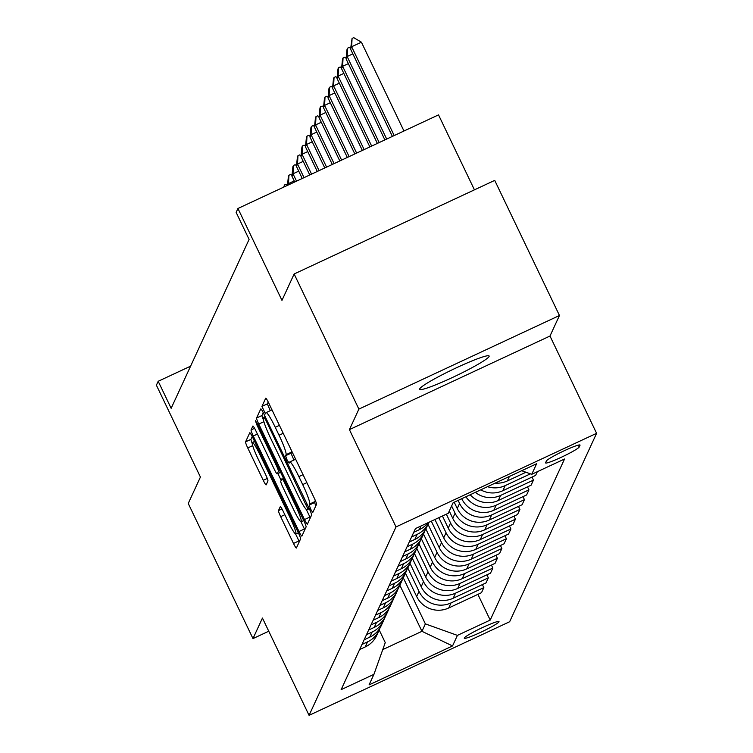 <?xml version="1.0" encoding="UTF-8"?>
<svg xmlns="http://www.w3.org/2000/svg" width="753" height="753" viewBox="0 0 753 753"><rect width="100%" height="100%" fill="white"/><g stroke="black" fill="none" stroke-linecap="round" stroke-linejoin="round"><path stroke-width="1.13" d="M310.744 509.329L312.74 512.539L316.533 504.35A5.911 0.649 -115 0 0 314.349 498.279L268.595 402.78A5.911 0.649 -115 0 0 265.743 398.196A5.911 0.649 -115 0 0 265.696 398.243L261.931 406.404L265.461 413.858L265.978 412.776A18.9 2.071 -115 0 1 266.12 412.616A18.9 2.071 -115 0 1 275.25 427.29L279.062 435.253A18.9 2.071 -115 0 1 286.065 454.68L285.575 455.734L287.1 459.989L289.105 463.199L289.623 462.107A18.9 2.071 -115 0 1 289.754 461.956A18.9 2.071 -115 0 1 298.885 476.63L302.697 484.593A18.9 2.071 -115 0 1 309.699 504.021L309.21 505.075L310.744 509.329M268.219 402.008L267.353 403.872L270.271 410.677M291.392 450.379A18.9 2.071 -115 0 1 291.477 452.148L290.997 453.212L293.915 460.017M489.083 356.47A38.516 3.539 154.4 0 0 489.13 356.018A38.516 3.539 154.4 0 0 454.784 368.556A38.516 3.539 154.4 0 0 419.694 388.849A38.516 3.539 154.4 0 0 419.656 389.301A38.516 3.539 154.4 0 0 454.003 376.764A38.516 3.539 154.4 0 0 489.083 356.47M498.975 621.818A19.258 1.77 154.4 0 0 499.004 621.592A19.258 1.77 154.4 0 0 481.826 627.861A19.258 1.77 154.4 0 0 464.281 638.007A19.258 1.77 154.4 0 0 464.262 638.233A19.258 1.77 154.4 0 0 481.431 631.965A19.258 1.77 154.4 0 0 498.975 621.818M278.478 510.581A5.911 0.649 -115 0 0 280.662 516.652L293.501 543.44A5.911 0.649 -115 0 0 296.353 548.033A5.911 0.649 -115 0 0 296.4 547.977L300.579 538.922A5.911 0.649 -115 0 0 298.395 532.851L252.641 437.361A5.911 0.649 -115 0 0 249.789 432.768A5.911 0.649 -115 0 0 249.742 432.815L245.563 441.879A5.911 0.649 -115 0 0 247.746 447.95L263.258 480.31A5.911 0.649 -115 0 0 266.11 484.894A5.911 0.649 -115 0 0 266.148 484.847L267.936 480.969A5.911 0.649 -115 0 0 265.753 474.898L258.063 458.85A15.804 1.732 -115 0 1 252.33 442.482A15.804 1.732 -115 0 1 259.954 454.746L290.074 517.612A15.804 1.732 -115 0 1 295.816 533.99A15.804 1.732 -115 0 1 288.183 521.716L283.166 511.24A5.911 0.649 -115 0 0 280.314 506.656A5.911 0.649 -115 0 0 280.267 506.703L278.478 510.581L281.989 508.943M358.88 409.105L349.411 429.624L549.991 336.026L559.46 315.498L358.88 409.105L294.141 273.979L281.97 300.372L237.948 208.487L236.141 212.393L249.092 239.416L171.147 408.305L158.196 381.282L156.398 385.197L200.42 477.073L188.241 503.465L252.98 638.591L268.755 631.221M349.411 429.624L396.022 526.912L309.069 715.35L262.449 618.062L252.98 638.591M304.523 519.57A5.911 0.649 -115 0 0 307.375 524.163A5.911 0.649 -115 0 0 307.412 524.116L311.591 515.052A5.911 0.649 -115 0 0 309.408 508.981L263.654 413.491A5.911 0.649 -115 0 0 260.802 408.907A5.911 0.649 -115 0 0 260.754 408.954L256.575 418.009A5.911 0.649 -115 0 0 258.768 424.08L304.523 519.57L309.935 517.047A5.911 0.649 -115 0 0 310.321 517.819M306.085 526.987L301.906 536.042A5.911 0.649 -115 0 1 301.859 536.098A5.911 0.649 -115 0 1 299.007 531.505L253.253 436.015A5.911 0.649 -115 0 1 251.069 429.944L252.857 426.066A5.911 0.649 -115 0 1 252.904 426.019A5.911 0.649 -115 0 1 255.756 430.603L274.308 469.335A5.911 0.649 -115 0 0 277.16 473.919A5.911 0.649 -115 0 0 277.208 473.872L278.394 471.303A5.911 0.649 -115 0 0 276.2 465.222L256.886 424.908L255.389 420.626L257.385 423.835L303.901 520.916A5.911 0.649 -115 0 1 306.085 526.987M294.141 273.979L494.721 180.381L559.46 315.498M546.405 460.968L545.614 462.69A18.656 1.713 154.4 0 0 545.596 462.907A18.656 1.713 154.4 0 0 562.227 456.836A18.656 1.713 154.4 0 0 579.226 447.009L580.017 445.287A18.656 1.713 154.4 0 0 580.036 445.07A18.656 1.713 154.4 0 0 563.404 451.141A18.656 1.713 154.4 0 0 546.405 460.968M396.022 526.912L596.602 433.314L509.64 621.743L309.069 715.35M477.891 594.371L490.212 620.077L564.543 459.01L531.74 474.315L536.616 463.763L453.127 502.722L448.261 513.273L415.458 528.578L341.128 689.654L373.93 674.349L385.254 642.61L379.211 630.007M490.212 620.077L457.41 635.381L452.544 645.942L369.055 684.901L373.93 674.349M474.437 189.841L438.519 114.88L237.948 208.487M549.991 336.026L596.602 433.314M190.594 366.165L158.196 381.282M399.871 585.25L421.944 631.315L425.37 623.889L403.279 577.786M482.4 584.601L483.84 587.604L481.496 592.686L448.703 607.991A24.077 23.823 -155.2 0 1 416.654 596.498L405.462 573.127M483.84 587.604L451.047 602.908A24.077 23.823 -155.2 0 1 419.007 591.416L407.797 568.016M486.909 574.821L488.349 577.833L486.005 582.916L453.212 598.221A24.077 23.823 -155.2 0 1 421.172 586.719L409.971 563.357M488.349 577.833L455.556 593.138A24.077 23.823 -155.2 0 1 423.515 581.636L412.305 558.246M491.417 565.051L492.867 568.063L490.514 573.146L457.72 588.451A24.077 23.823 -155.2 0 1 425.68 576.949L414.479 553.587M492.867 568.063L460.064 583.368A24.077 23.823 -155.2 0 1 428.024 571.866L416.814 548.466M495.935 555.281L497.375 558.284L495.032 563.366L462.229 578.671A24.077 23.823 -155.2 0 1 430.189 567.169L418.997 543.807M497.375 558.284L464.573 573.588A24.077 23.823 -155.2 0 1 432.533 562.086L421.322 538.696M500.444 545.501L501.884 548.513L499.54 553.596L466.738 568.901A24.077 23.823 -155.2 0 1 434.697 557.399L423.506 534.037M501.884 548.513L469.091 563.818A24.077 23.823 -155.2 0 1 437.041 552.316L425.831 528.926M504.952 535.731L506.393 538.743L504.049 543.817L471.256 559.131A24.077 23.823 -155.2 0 1 439.206 547.629L428.015 524.257M506.393 538.743L473.599 554.048A24.077 23.823 -155.2 0 1 441.55 542.546L431.318 521.18M509.461 525.961L510.901 528.964L508.557 534.046L475.764 549.351A24.077 23.823 -155.2 0 1 443.715 537.849L434.923 519.495M510.901 528.964L478.108 544.268A24.077 23.823 -155.2 0 1 446.068 532.766L438.83 517.678M513.97 516.182L515.419 519.194L513.066 524.276L480.273 539.581A24.077 23.823 -155.2 0 1 448.233 528.079L442.435 515.993M515.419 519.194L482.617 534.498A24.077 23.823 -155.2 0 1 450.576 522.996L446.35 514.167M518.488 506.411L519.928 509.414L517.584 514.497L484.781 529.801A24.077 23.823 -155.2 0 1 452.741 518.309L449.277 511.071M519.928 509.414L487.125 524.719A24.077 23.823 -155.2 0 1 455.085 513.226L451.621 505.988M522.996 496.632L524.436 499.644L522.093 504.726L489.29 520.031A24.077 23.823 -155.2 0 1 457.25 508.529L454.219 502.213M524.436 499.644L491.643 514.948A24.077 23.823 -155.2 0 1 459.594 503.446L458.125 500.387M527.505 486.862L528.945 489.874L526.601 494.956L493.808 510.261A24.077 23.823 -155.2 0 1 461.758 498.759L461.74 498.702M382.759 649.604L421.944 631.315L452.544 645.942M531.74 474.315L521.707 470.719M480.743 489.836A24.077 23.823 -155.2 0 0 502.825 490.711L535.618 475.407L537.322 471.707M532.013 477.091L533.453 480.094L500.66 495.399A24.077 23.823 -155.2 0 1 475.35 492.349M470.164 494.768A24.077 23.823 -155.2 0 0 498.317 500.481L531.11 485.177L533.453 480.094M525.961 472.244L507.334 480.941A24.077 23.823 -155.2 0 1 495.163 483.106M530.423 473.844L505.169 485.629A24.077 23.823 -155.2 0 1 487.492 486.683M428.071 522.695A24.077 23.823 -155.2 0 1 419.336 529.67L413.755 532.277M428.909 522.309A24.077 23.823 -155.2 0 1 417.171 534.357L411.59 536.964M428.673 522.827L426.33 527.909A24.077 23.823 -155.2 0 1 414.828 539.44L409.246 542.047M425.116 530.197A24.077 23.823 -155.2 0 1 412.663 544.137L407.081 546.744M528.945 489.874L496.152 505.178A24.077 23.823 -155.2 0 1 465.881 496.773M424.165 532.606L421.821 537.689A24.077 23.823 -155.2 0 1 410.319 549.219L404.738 551.827M420.607 539.976A24.077 23.823 -155.2 0 1 408.154 553.907L402.573 556.514M419.656 542.376L417.313 547.459A24.077 23.823 -155.2 0 1 405.811 558.99L400.229 561.597M416.098 549.746A24.077 23.823 -155.2 0 1 403.646 563.686L398.055 566.284M415.148 552.147L412.795 557.229A24.077 23.823 -155.2 0 1 401.302 568.769L395.711 571.367M411.59 559.517A24.077 23.823 -155.2 0 1 399.137 573.457L393.546 576.064M410.63 561.926L408.286 567.009A24.077 23.823 -155.2 0 1 396.784 578.539L391.202 581.147M407.081 569.296A24.077 23.823 -155.2 0 1 394.619 583.227L389.037 585.834M406.121 571.696L403.777 576.779A24.077 23.823 -155.2 0 1 392.275 588.309L386.694 590.917M402.563 579.066A24.077 23.823 -155.2 0 1 390.11 593.006L384.529 595.614M401.613 581.467L399.269 586.549A24.077 23.823 -155.2 0 1 387.767 598.089L382.185 600.687M398.055 588.837A24.077 23.823 -155.2 0 1 385.602 602.776L380.02 605.384M397.104 591.246L394.76 596.329A24.077 23.823 -155.2 0 1 383.258 607.859L377.677 610.467M393.546 598.616A24.077 23.823 -155.2 0 1 381.093 612.547L375.512 615.154M392.595 601.016L390.252 606.099A24.077 23.823 -155.2 0 1 378.75 617.629L373.159 620.237M389.037 608.386A24.077 23.823 -155.2 0 1 376.585 622.326L370.994 624.934M388.087 610.796L385.734 615.879A24.077 23.823 -155.2 0 1 374.232 627.409L368.65 630.016M384.529 618.157A24.077 23.823 -155.2 0 1 372.067 632.096L366.485 634.704M383.569 620.566L381.225 625.649A24.077 23.823 -155.2 0 1 369.723 637.179L364.141 639.786M380.011 627.936A24.077 23.823 -155.2 0 1 367.558 641.867L361.977 644.474M379.06 630.336L376.716 635.419A24.077 23.823 -155.2 0 1 365.214 646.949L359.633 649.557M425.37 623.889L457.41 635.381M315.78 505.978L314.632 502.543L315.121 501.489A18.9 2.071 -115 0 0 315.055 499.823M295.873 459.725A18.9 2.071 -115 0 0 295.176 459.424L289.754 461.956M272.238 410.385A18.9 2.071 -115 0 0 271.541 410.084L266.12 412.616M306.292 509.442L309.935 517.047M263.277 412.71L261.997 415.477A5.911 0.649 -115 0 0 263.475 420.005M307.648 508.473L265.95 420.4L263.955 417.19L263.409 418.339A18.9 2.071 -115 0 0 270.412 437.766L297.868 495.069A18.9 2.071 -115 0 0 306.989 509.743A18.9 2.071 -115 0 0 307.13 509.583L308.881 507.899M300.984 521.782L304.428 528.983A5.911 0.649 -115 0 0 304.814 529.754M281.17 480.423L277.885 473.581M293.566 509.517A15.804 1.732 -115 0 0 301.191 521.782A15.804 1.732 -115 0 0 295.458 505.414L284.85 483.266A5.911 0.649 -115 0 0 281.999 478.682A5.911 0.649 -115 0 0 281.951 478.729L280.765 481.299A5.911 0.649 -115 0 0 282.949 487.37L293.566 509.517M252.255 436.58L250.984 439.347A5.911 0.649 -115 0 0 252.151 443.15M295.6 533.981L298.922 540.918A5.911 0.649 -115 0 0 299.299 541.689M403.966 131.013L361.412 42.196L351.651 46.742L350.569 49.096L392.398 136.406M350.569 49.096L352.075 38.412L353.703 37.65L361.412 42.196M394.205 135.568L351.651 46.742L352.075 38.412M352.846 53.858L347.142 56.522L346.06 58.866L384.887 139.917M346.06 58.866L347.029 49.359L347.566 48.183L349.194 47.42L350.653 48.286M386.694 139.07L347.142 56.522L347.566 48.183M348.338 63.628L342.634 66.292L341.551 68.636L377.375 143.418M341.551 68.636L342.521 59.129L343.057 57.953L344.686 57.2L346.145 58.056M379.183 142.581L342.634 66.292L343.057 57.953M343.829 73.399L338.116 76.062L337.033 78.416L369.864 146.929M337.033 78.416L338.003 68.9L338.549 67.732L340.177 66.97L341.627 67.826M371.662 146.082L338.116 76.062L338.549 67.732M339.321 83.178L333.607 85.842L332.525 88.186L362.353 150.431M332.525 88.186L333.494 78.679L334.04 77.503L335.659 76.74L337.118 77.606M364.151 149.593L333.607 85.842L334.04 77.503M334.812 92.948L329.099 95.612L328.016 97.956L354.832 153.941M328.016 97.956L328.986 88.449L329.532 87.273L331.151 86.52L332.61 87.376M356.64 153.094L329.099 95.612L329.532 87.273M330.294 102.719L324.59 105.392L323.508 107.735L347.321 157.443M323.508 107.735L324.477 98.219L325.014 97.052L326.642 96.29L328.101 97.146M349.128 156.605L324.59 105.392L325.014 97.052M325.785 112.498L320.081 115.162L318.999 117.506L339.81 160.954M318.999 117.506L319.969 107.999L320.505 106.822L322.133 106.069L323.592 106.926M341.617 160.107L320.081 115.162L320.505 106.822M321.277 122.268L315.563 124.932L314.481 127.285L332.299 164.455M314.481 127.285L315.451 117.769L315.996 116.602L317.625 115.84L319.074 116.696M334.097 163.617L315.563 124.932L315.996 116.602M316.768 132.048L311.055 134.712L309.972 137.055L324.788 167.966M309.972 137.055L310.942 127.549L311.488 126.372L313.116 125.61L314.566 126.466M326.586 167.119L311.055 134.712L311.488 126.372M312.26 141.818L306.546 144.482L305.464 146.826L317.267 171.468M305.464 146.826L306.433 137.319L306.979 136.142L308.598 135.389L310.057 136.246M319.074 170.63L306.546 144.482L306.979 136.142M428.485 525.255A46.046 45.566 -155.2 0 1 427.77 524.794M307.742 151.588L302.038 154.252L300.955 156.605L309.756 174.978M300.955 156.605L301.925 147.089L302.461 145.922L304.09 145.16L305.549 146.016M311.563 174.131L302.038 154.252L302.461 145.922M423.977 535.025A46.046 45.566 -155.2 0 1 423.261 534.564M303.233 161.368L297.529 164.032L296.447 166.375L302.245 178.48M296.447 166.375L297.416 156.869L297.953 155.692L299.581 154.93L301.04 155.796M304.043 177.642L297.529 164.032L297.953 155.692M419.468 544.795A46.046 45.566 -155.2 0 1 418.753 544.344M298.725 171.138L293.011 173.802L291.929 176.146L294.734 181.991M291.929 176.146L292.898 166.639L293.444 165.462L295.072 164.709L296.522 165.566M296.531 181.144L293.011 173.802L293.444 165.462M414.959 554.575A46.046 45.566 -155.2 0 1 414.235 554.114M287.477 185.37L288.39 176.409L288.936 175.242L290.564 174.48L292.013 175.336M294.216 180.908L288.503 183.572L287.731 185.257M289.02 184.654L288.503 183.572L288.936 175.242M410.451 564.345A46.046 45.566 -155.2 0 1 409.726 563.884M283.787 187.092L284.427 185.012L286.046 184.25L287.505 185.116M284.333 186.838L284.427 185.012M405.933 574.115A46.046 45.566 -155.2 0 1 405.218 573.664M416.654 596.498L419.007 591.416M421.172 586.719L423.515 581.636M425.68 576.949L428.024 571.866M430.189 567.169L432.533 562.086M434.697 557.399L437.041 552.316M439.206 547.629L441.55 542.546M443.715 537.849L446.068 532.766M448.233 528.079L450.576 522.996M452.741 518.309L455.085 513.226M457.25 508.529L459.594 503.446M507.334 480.941L509.405 476.461M502.825 490.711L505.169 485.629M419.336 529.67L421.049 525.98M498.317 500.481L500.66 495.399M414.828 539.44L417.171 534.357M493.808 510.261L496.152 505.178M410.319 549.219L412.663 544.137M489.29 520.031L491.643 514.948M405.811 558.99L408.154 553.907M484.781 529.801L487.125 524.719M401.302 568.769L403.646 563.686M480.273 539.581L482.617 534.498M396.784 578.539L399.137 573.457M475.764 549.351L478.108 544.268M392.275 588.309L394.619 583.227M471.256 559.131L473.599 554.048M387.767 598.089L390.11 593.006M466.738 568.901L469.091 563.818M383.258 607.859L385.602 602.776M462.229 578.671L464.573 573.588M378.75 617.629L381.093 612.547M457.72 588.451L460.064 583.368M374.232 627.409L376.585 622.326M453.212 598.221L455.556 593.138M369.723 637.179L372.067 632.096M448.703 607.991L451.047 602.908M365.214 646.949L367.558 641.867M578.323 445.127L579.226 447.009M315.121 501.489L309.699 504.021M306.857 482.645L302.697 484.593M303.045 474.691L298.885 476.63M290.997 453.212L285.575 455.734M291.477 452.148L286.065 454.68M283.222 433.304L279.062 435.253M279.41 425.351L275.25 427.29M267.353 403.872L261.931 406.404M314.632 502.543L309.21 505.075M263.889 421.689L258.768 424.08M261.997 415.477L256.575 418.009M306.942 503.832L306.113 504.218M266.778 420.014L265.95 420.4M263.955 417.19L265.16 416.625L264.002 417.19M309.229 508.604L307.13 509.583M304.428 528.983L299.007 531.505M257.413 434.076L253.253 436.015M254.58 428.306L251.069 429.944M280.596 472.291L277.208 473.872M279.805 470.634L278.394 471.303M277.029 464.836L276.2 465.222M257.714 424.523L256.886 424.908M296.287 505.028L295.458 505.414M285.669 482.88L284.85 483.266M290.903 517.226L290.074 517.612M260.783 454.36L259.954 454.746M267.277 478.428L263.258 480.31M252.679 445.644L247.746 447.95M250.984 439.347L245.563 441.879M298.922 540.918L293.501 543.44M284.822 514.713L280.662 516.652M309.257 508.68L306.989 509.743M280.605 472.31L277.16 473.919M303.741 520.596L301.191 521.782M298.367 532.795L295.816 533.99M254.589 441.427L252.33 442.482"/></g></svg>
